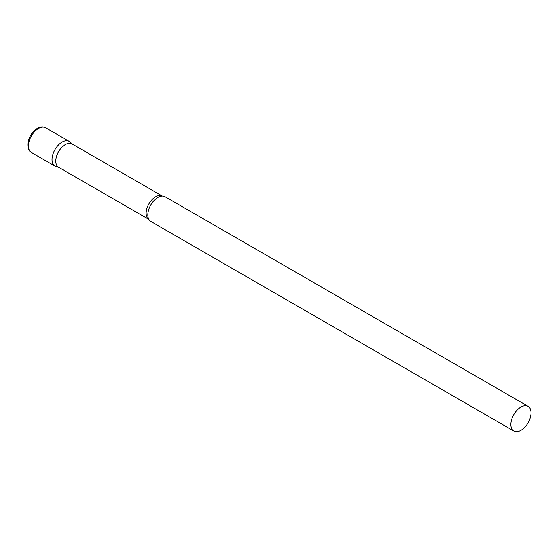<?xml version="1.0" encoding="UTF-8"?>
<svg xmlns="http://www.w3.org/2000/svg" width="559" height="559" viewBox="0 0 559 559"><rect width="100%" height="100%" fill="white"/><g stroke="black" fill="none" stroke-linecap="round" stroke-linejoin="round"><path stroke-width="0.84" d="M31.374 152.474L54.964 166.093A14.261 8.231 -60 0 1 52.777 154.668A14.261 8.231 -60 0 1 62.098 142.098A14.261 8.231 -60 0 1 69.225 141.392L45.635 127.773A14.261 8.231 -60 0 0 38.508 128.479A14.261 8.231 -60 0 0 29.187 141.05A14.261 8.231 -60 0 0 31.374 152.474C28.628 151.042 27.489 147.758 27.95 142.615C29.243 136.354 32.38 131.603 37.362 128.367C40.534 126.641 43.295 126.446 45.635 127.773M72.034 143.936A13.465 7.77 120 0 0 61.658 147.541A13.465 7.77 120 0 0 55.781 161.09A13.465 7.77 120 0 0 58.569 167.253L148.827 219.366A13.465 7.77 120 0 1 146.123 213.252A13.465 7.77 120 0 1 151.943 199.759A13.465 7.77 120 0 1 162.285 196.041L72.034 143.936M72.453 144.18L70.064 142A14.261 8.231 120 0 0 58.828 144.613A14.261 8.231 120 0 0 52.015 159.567A14.261 8.231 120 0 0 55.907 166.512L58.988 167.497M528.094 406.316L165.045 196.712A14.261 8.231 120 0 0 161.844 196.069A14.261 8.231 120 0 0 147.828 214.887A14.261 8.231 120 0 0 148.624 218.967A14.261 8.231 120 0 0 150.776 221.413L513.833 431.024A14.261 8.231 120 0 0 524.824 427.202A14.261 8.231 120 0 0 531.05 412.849A14.261 8.231 120 0 0 528.094 406.316A14.261 8.231 120 0 0 517.103 410.138A14.261 8.231 120 0 0 510.877 424.491A14.261 8.231 120 0 0 513.833 431.024"/></g></svg>

